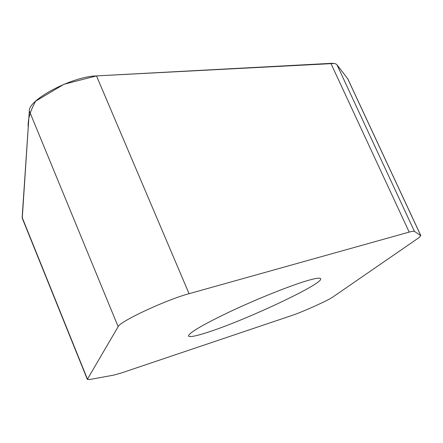 <?xml version="1.0" encoding="UTF-8"?>
<svg xmlns="http://www.w3.org/2000/svg" width="443" height="443" viewBox="0 0 443 443"><rect width="100%" height="100%" fill="white"/><g stroke="black" fill="none" stroke-linecap="round" stroke-linejoin="round"><path stroke-width="0.66" d="M113.851 375.099L121.819 372.823L291.428 315.637C302.575 311.961 327.986 300.531 332.986 296.921L418.557 237.946L420.833 235.659L414.438 231.368C413.9 231.03 412.151 231.274 409.188 232.099L189.061 293.692C166.341 299.728 119.815 321.441 118.154 326.657L87.315 379.374L89.796 379.485L113.851 375.099M87.315 379.374L22.255 218.216L29.321 110.949C28.335 99.575 72.303 76.44 96.485 75.903L330.877 63.36C334.061 63.205 336.099 63.692 336.996 64.816L347.855 78.948L420.833 235.659M306.041 281.023C315.272 278.265 320.139 277.517 320.638 278.785C323.639 283.631 245.256 320.427 207.28 332.433C195.596 336.215 189.333 337.394 188.485 335.971C189.028 332.743 203.165 324.498 230.914 311.246C257.2 298.909 288.88 286.2 306.041 281.023M334.177 63.482L96.485 75.903L63.958 84.275L35.634 101.154C30.141 111.099 27.665 119.854 28.214 127.412L22.156 217.419M344.133 74.047L336.985 64.805L414.438 231.368M336.148 64.108L335.628 63.864M420.723 235.526L347.628 78.566M409.188 232.099L330.877 63.36M96.485 75.903L189.061 293.692M29.321 110.949L118.154 326.657M22.156 217.413L87.398 379.025"/></g></svg>
